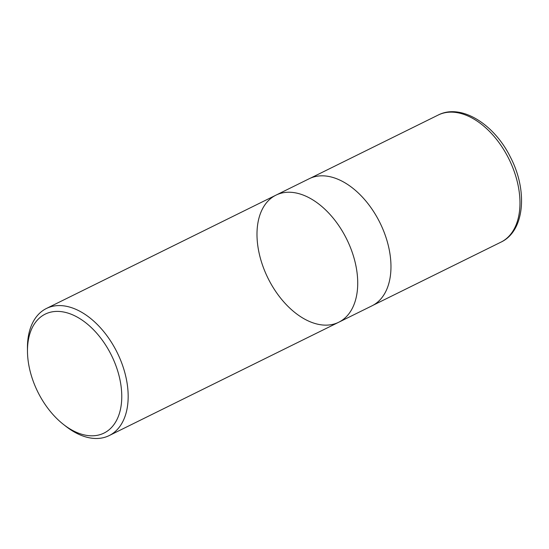 <?xml version="1.0" encoding="UTF-8"?>
<svg xmlns="http://www.w3.org/2000/svg" width="549" height="549" viewBox="0 0 549 549"><rect width="100%" height="100%" fill="white"/><g stroke="black" fill="none" stroke-linecap="round" stroke-linejoin="round"><path stroke-width="0.82" d="M100.247 434.582A66.34 41.113 63.7 0 1 63.512 424.466A66.34 41.113 63.7 0 1 27.477 351.49A66.34 41.113 63.7 0 1 96.871 333.373A66.34 41.113 63.7 0 1 100.247 434.582M27.477 351.49L27.45 348.402A70.876 43.927 63.7 0 1 46.425 308.476A70.876 43.927 63.7 0 1 117.191 352.582A70.876 43.927 63.7 0 1 109.182 435.583A70.876 43.927 63.7 0 1 105.188 437.176A70.876 43.927 63.7 0 1 65.949 426.374L63.512 424.466M279.969 193.543A70.876 43.927 -116.3 0 0 275.975 195.142A70.876 43.927 63.7 0 1 279.969 193.543A70.876 43.927 63.7 0 1 348.231 242.37A70.876 43.927 63.7 0 1 338.733 322.242A70.876 43.927 -116.3 0 0 348.231 242.37A70.876 43.927 -116.3 0 0 279.969 193.543M309.224 178.72A70.876 43.927 63.7 0 1 379.99 222.825A70.876 43.927 63.7 0 1 371.982 305.827L338.733 322.242A70.876 43.927 63.7 0 1 334.739 323.835A70.876 43.927 63.7 0 1 266.478 275.008A70.876 43.927 63.7 0 1 275.975 195.142L309.224 178.72M438.226 115.029A70.876 43.927 63.7 0 1 508.998 159.135A70.876 43.927 63.7 0 1 500.983 242.13C524.865 230.951 527.843 190.338 510.392 157.103C494.23 124.156 461.105 103.171 438.226 115.029L310.418 178.171M109.182 435.583L338.733 322.242M46.425 308.476L275.975 195.142M373.148 305.217L500.983 242.13"/></g></svg>
